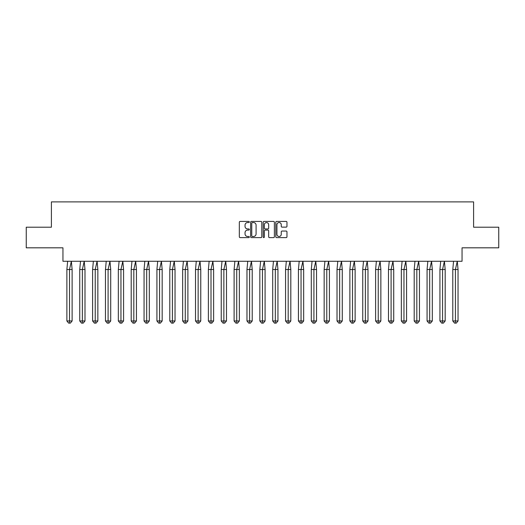<?xml version="1.0" encoding="UTF-8"?>
<svg xmlns="http://www.w3.org/2000/svg" width="525" height="525" viewBox="0 0 525 525"><rect width="100%" height="100%" fill="white"/><g stroke="black" fill="none" stroke-linecap="round" stroke-linejoin="round"><path stroke-width="0.79" d="M249.309 221.99A0.564 0.564 0 0 0 248.738 221.419L240.142 221.419A0.807 0.807 0 0 0 239.328 222.232L239.328 236.801A0.807 0.807 0 0 0 240.142 237.608L248.738 237.608A0.564 0.564 0 0 0 249.309 237.044A0.564 0.564 0 0 0 248.738 236.48L247.629 236.48A2.592 2.592 0 0 1 245.037 233.887L245.037 232.673A2.592 2.592 0 0 1 247.629 230.081L248.738 230.081A0.564 0.564 0 0 0 249.309 229.517A0.564 0.564 0 0 0 248.738 228.946L247.629 228.946A2.592 2.592 0 0 1 245.037 226.36L245.037 225.146A2.592 2.592 0 0 1 247.629 222.554L248.738 222.554A0.564 0.564 0 0 0 249.309 221.99M26.25 227.207L26.25 247.82L62.947 247.82L62.947 261.266L462.053 261.266L462.053 247.82L498.75 247.82L498.75 227.207L473.602 227.207L473.602 201.889L51.397 201.889L51.397 227.207L26.25 227.207M286.158 227.128A0.807 0.807 0 0 0 286.965 226.321L286.965 222.232A0.807 0.807 0 0 0 286.158 221.419L276.603 221.419A0.807 0.807 0 0 0 275.796 222.232L275.796 236.801A0.807 0.807 0 0 0 276.603 237.608L286.158 237.608A0.807 0.807 0 0 0 286.965 236.801L286.965 231.866A0.807 0.807 0 0 0 286.158 231.052L282.069 231.052A0.807 0.807 0 0 0 281.256 231.866L281.256 234.314A2.166 2.166 0 0 1 279.09 236.48A2.166 2.166 0 0 1 276.931 234.314L276.931 224.72A2.166 2.166 0 0 1 279.09 222.554A2.166 2.166 0 0 1 281.256 224.72L281.256 226.321A0.807 0.807 0 0 0 282.069 227.128L286.158 227.128M261.791 222.232A0.807 0.807 0 0 0 260.984 221.419L251.429 221.419A0.807 0.807 0 0 0 250.622 222.232L250.622 236.801A0.807 0.807 0 0 0 251.429 237.608L260.984 237.608A0.807 0.807 0 0 0 261.791 236.801L261.791 222.232M264.016 221.419L273.571 221.419A0.807 0.807 0 0 1 274.378 222.232L274.378 236.801A0.807 0.807 0 0 1 273.571 237.608L269.483 237.608A0.807 0.807 0 0 1 268.669 236.801L268.669 230.888A0.807 0.807 0 0 0 267.862 230.081L265.151 230.081A0.807 0.807 0 0 0 264.344 230.888L264.344 237.044A0.564 0.564 0 0 1 263.773 237.608A0.564 0.564 0 0 1 263.209 237.044L263.209 222.232A0.807 0.807 0 0 1 264.016 221.419M252.322 222.554A0.564 0.564 0 0 0 251.757 223.118L251.757 235.909A0.564 0.564 0 0 0 252.322 236.48L253.496 236.48A2.592 2.592 0 0 0 256.088 233.887L256.088 225.146A2.592 2.592 0 0 0 253.496 222.554L252.322 222.554M268.669 224.759A2.166 2.166 0 0 0 266.51 222.593A2.166 2.166 0 0 0 264.344 224.759L264.344 228.139A0.807 0.807 0 0 0 265.151 228.946L267.862 228.946A0.807 0.807 0 0 0 268.669 228.139L268.669 224.759M71.354 261.266L72.122 269.509L69.503 269.509L71.354 261.266M66.878 269.509L69.503 269.509L69.503 323.111L70.376 323.111L72.122 320.965L66.878 320.965L66.878 269.509L67.646 261.266M72.122 320.965L72.122 269.509M66.878 320.965L68.624 323.111L69.503 323.111M84.223 261.266L84.991 269.509L82.366 269.509L84.223 261.266M79.741 269.509L82.366 269.509L82.366 323.111L83.239 323.111L84.991 320.965L79.741 320.965L79.741 269.509L80.509 261.266M84.991 320.965L84.991 269.509M79.741 320.965L81.493 323.111L82.366 323.111M97.086 261.266L97.853 269.509L95.228 269.509L97.086 261.266M92.603 269.509L95.228 269.509L95.228 323.111L96.101 323.111L97.853 320.965L92.603 320.965L92.603 269.509L93.371 261.266M97.853 320.965L97.853 269.509M92.603 320.965L94.356 323.111L95.228 323.111M109.948 261.266L110.716 269.509L108.091 269.509L109.948 261.266M105.466 269.509L108.091 269.509L108.091 323.111L108.964 323.111L110.716 320.965L105.466 320.965L105.466 269.509L106.234 261.266M110.716 320.965L110.716 269.509M105.466 320.965L107.218 323.111L108.091 323.111M122.811 261.266L123.578 269.509L120.953 269.509L122.811 261.266M118.335 269.509L120.953 269.509L120.953 323.111L121.833 323.111L123.578 320.965L118.335 320.965L118.335 269.509L119.103 261.266M123.578 320.965L123.578 269.509M118.335 320.965L120.081 323.111L120.953 323.111M135.673 261.266L136.441 269.509L133.822 269.509L135.673 261.266M131.197 269.509L133.822 269.509L133.822 323.111L134.695 323.111L136.441 320.965L131.197 320.965L131.197 269.509L131.965 261.266M136.441 320.965L136.441 269.509M131.197 320.965L132.943 323.111L133.822 323.111M148.542 261.266L149.31 269.509L146.685 269.509L148.542 261.266M144.06 269.509L146.685 269.509L146.685 323.111L147.558 323.111L149.31 320.965L144.06 320.965L144.06 269.509L144.828 261.266M149.31 320.965L149.31 269.509M144.06 320.965L145.812 323.111L146.685 323.111M161.405 261.266L162.173 269.509L159.548 269.509L161.405 261.266M156.923 269.509L159.548 269.509L159.548 323.111L160.42 323.111L162.173 320.965L156.923 320.965L156.923 269.509L157.69 261.266M162.173 320.965L162.173 269.509M156.923 320.965L158.675 323.111L159.548 323.111M174.267 261.266L175.035 269.509L172.41 269.509L174.267 261.266M169.785 269.509L172.41 269.509L172.41 323.111L173.289 323.111L175.035 320.965L169.785 320.965L169.785 269.509L170.559 261.266M175.035 320.965L175.035 269.509M169.785 320.965L171.537 323.111L172.41 323.111M187.13 261.266L187.898 269.509L185.273 269.509L187.13 261.266M182.654 269.509L185.273 269.509L185.273 323.111L186.152 323.111L187.898 320.965L182.654 320.965L182.654 269.509L183.422 261.266M187.898 320.965L187.898 269.509M182.654 320.965L184.4 323.111L185.273 323.111M199.992 261.266L200.767 269.509L198.142 269.509L199.992 261.266M195.517 269.509L198.142 269.509L198.142 323.111L199.014 323.111L200.767 320.965L195.517 320.965L195.517 269.509L196.284 261.266M200.767 320.965L200.767 269.509M195.517 320.965L197.262 323.111L198.142 323.111M212.861 261.266L213.629 269.509L211.004 269.509L212.861 261.266M208.379 269.509L211.004 269.509L211.004 323.111L211.877 323.111L213.629 320.965L208.379 320.965L208.379 269.509L209.147 261.266M213.629 320.965L213.629 269.509M208.379 320.965L210.131 323.111L211.004 323.111M225.724 261.266L226.492 269.509L223.867 269.509L225.724 261.266M221.242 269.509L223.867 269.509L223.867 323.111L224.739 323.111L226.492 320.965L221.242 320.965L221.242 269.509L222.009 261.266M226.492 320.965L226.492 269.509M221.242 320.965L222.994 323.111L223.867 323.111M238.586 261.266L239.354 269.509L236.729 269.509L238.586 261.266M234.104 269.509L236.729 269.509L236.729 323.111L237.608 323.111L239.354 320.965L234.104 320.965L234.104 269.509L234.878 261.266M239.354 320.965L239.354 269.509M234.104 320.965L235.856 323.111L236.729 323.111M251.449 261.266L252.217 269.509L249.598 269.509L251.449 261.266M246.973 269.509L249.598 269.509L249.598 323.111L250.471 323.111L252.217 320.965L246.973 320.965L246.973 269.509L247.741 261.266M252.217 320.965L252.217 269.509M246.973 320.965L248.719 323.111L249.598 323.111M264.311 261.266L265.086 269.509L262.461 269.509L264.311 261.266M259.836 269.509L262.461 269.509L262.461 323.111L263.333 323.111L265.086 320.965L259.836 320.965L259.836 269.509L260.603 261.266M265.086 320.965L265.086 269.509M259.836 320.965L261.581 323.111L262.461 323.111M277.18 261.266L277.948 269.509L275.323 269.509L277.18 261.266M272.698 269.509L275.323 269.509L275.323 323.111L276.196 323.111L277.948 320.965L272.698 320.965L272.698 269.509L273.466 261.266M277.948 320.965L277.948 269.509M272.698 320.965L274.45 323.111L275.323 323.111M290.043 261.266L290.811 269.509L288.186 269.509L290.043 261.266M285.561 269.509L288.186 269.509L288.186 323.111L289.058 323.111L290.811 320.965L285.561 320.965L285.561 269.509L286.328 261.266M290.811 320.965L290.811 269.509M285.561 320.965L287.313 323.111L288.186 323.111M302.905 261.266L303.673 269.509L301.048 269.509L302.905 261.266M298.43 269.509L301.048 269.509L301.048 323.111L301.928 323.111L303.673 320.965L298.43 320.965L298.43 269.509L299.197 261.266M303.673 320.965L303.673 269.509M298.43 320.965L300.175 323.111L301.048 323.111M315.768 261.266L316.536 269.509L313.917 269.509L315.768 261.266M311.292 269.509L313.917 269.509L313.917 323.111L314.79 323.111L316.536 320.965L311.292 320.965L311.292 269.509L312.06 261.266M316.536 320.965L316.536 269.509M311.292 320.965L313.038 323.111L313.917 323.111M328.63 261.266L329.405 269.509L326.78 269.509L328.63 261.266M324.155 269.509L326.78 269.509L326.78 323.111L327.652 323.111L329.405 320.965L324.155 320.965L324.155 269.509L324.923 261.266M329.405 320.965L329.405 269.509M324.155 320.965L325.9 323.111L326.78 323.111M341.499 261.266L342.267 269.509L339.642 269.509L341.499 261.266M337.017 269.509L339.642 269.509L339.642 323.111L340.515 323.111L342.267 320.965L337.017 320.965L337.017 269.509L337.785 261.266M342.267 320.965L342.267 269.509M337.017 320.965L338.769 323.111L339.642 323.111M354.362 261.266L355.13 269.509L352.505 269.509L354.362 261.266M349.88 269.509L352.505 269.509L352.505 323.111L353.377 323.111L355.13 320.965L349.88 320.965L349.88 269.509L350.648 261.266M355.13 320.965L355.13 269.509M349.88 320.965L351.632 323.111L352.505 323.111M367.224 261.266L367.992 269.509L365.367 269.509L367.224 261.266M362.749 269.509L365.367 269.509L365.367 323.111L366.247 323.111L367.992 320.965L362.749 320.965L362.749 269.509L363.517 261.266M367.992 320.965L367.992 269.509M362.749 320.965L364.494 323.111L365.367 323.111M380.087 261.266L380.855 269.509L378.236 269.509L380.087 261.266M375.611 269.509L378.236 269.509L378.236 323.111L379.109 323.111L380.855 320.965L375.611 320.965L375.611 269.509L376.379 261.266M380.855 320.965L380.855 269.509M375.611 320.965L377.357 323.111L378.236 323.111M392.956 261.266L393.724 269.509L391.099 269.509L392.956 261.266M388.474 269.509L391.099 269.509L391.099 323.111L391.972 323.111L393.724 320.965L388.474 320.965L388.474 269.509L389.242 261.266M393.724 320.965L393.724 269.509M388.474 320.965L390.226 323.111L391.099 323.111M405.818 261.266L406.586 269.509L403.961 269.509L405.818 261.266M401.336 269.509L403.961 269.509L403.961 323.111L404.834 323.111L406.586 320.965L401.336 320.965L401.336 269.509L402.104 261.266M406.586 320.965L406.586 269.509M401.336 320.965L403.088 323.111L403.961 323.111M418.681 261.266L419.449 269.509L416.824 269.509L418.681 261.266M414.199 269.509L416.824 269.509L416.824 323.111L417.703 323.111L419.449 320.965L414.199 320.965L414.199 269.509L414.973 261.266M419.449 320.965L419.449 269.509M414.199 320.965L415.951 323.111L416.824 323.111M431.543 261.266L432.311 269.509L429.686 269.509L431.543 261.266M427.068 269.509L429.686 269.509L429.686 323.111L430.566 323.111L432.311 320.965L427.068 320.965L427.068 269.509L427.836 261.266M432.311 320.965L432.311 269.509M427.068 320.965L428.813 323.111L429.686 323.111M444.406 261.266L445.174 269.509L442.555 269.509L444.406 261.266M439.93 269.509L442.555 269.509L442.555 323.111L443.428 323.111L445.174 320.965L439.93 320.965L439.93 269.509L440.698 261.266M445.174 320.965L445.174 269.509M439.93 320.965L441.676 323.111L442.555 323.111M457.275 261.266L458.043 269.509L455.418 269.509L457.275 261.266M452.793 269.509L455.418 269.509L455.418 323.111L456.291 323.111L458.043 320.965L452.793 320.965L452.793 269.509L453.561 261.266M458.043 320.965L458.043 269.509M452.793 320.965L454.545 323.111L455.418 323.111"/></g></svg>
